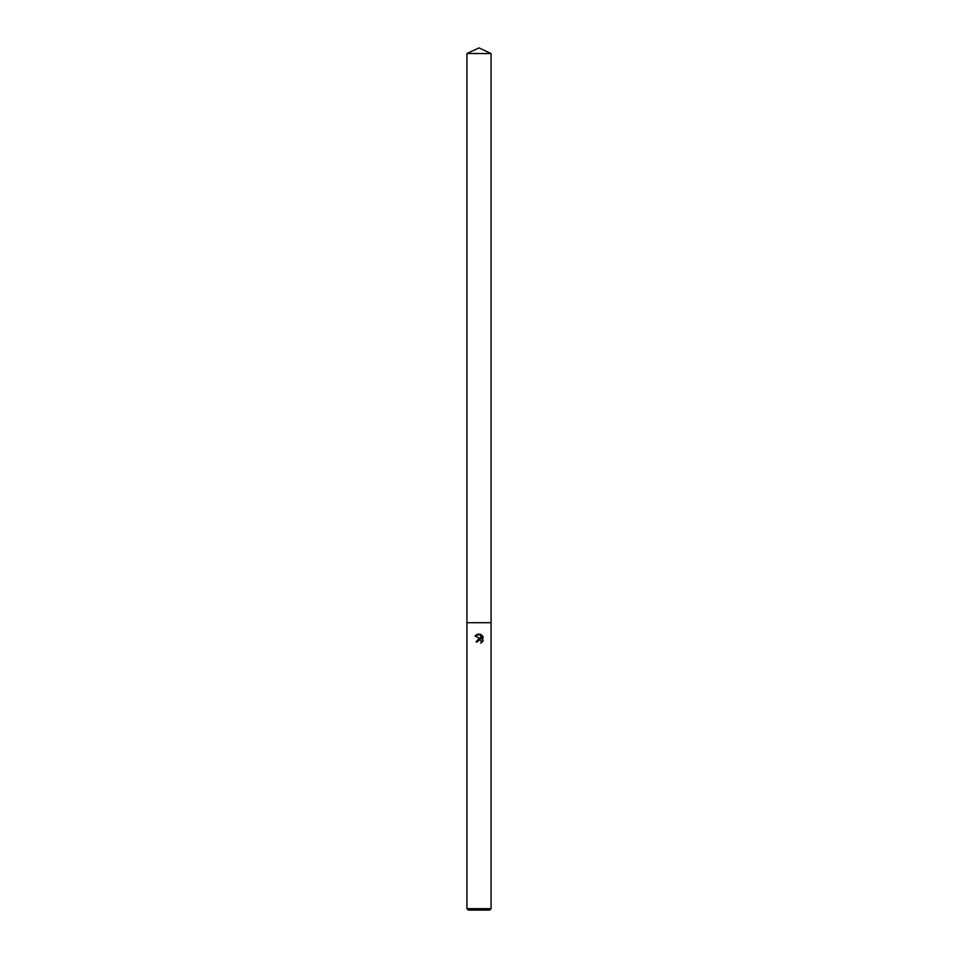<?xml version="1.0" encoding="UTF-8"?>
<svg xmlns="http://www.w3.org/2000/svg" width="958" height="958" viewBox="0 0 958 958"><rect width="100%" height="100%" fill="white"/><g stroke="black" fill="none" stroke-linecap="round" stroke-linejoin="round"><path stroke-width="1.44" d="M481.311 640.998L481.299 642.818L481.359 641.106L479.455 639.824L477.383 641.908L476.03 641.908L479 638.507L480.653 638.711L475.156 636.004L479.838 634.196L481.515 639.022L481.515 634.891M479 908.663L491.071 908.663L491.071 53.528L466.929 53.528L466.929 622.7L491.071 622.7L466.929 622.7L466.929 908.663L479 908.663M480.712 634.471L483.239 636.986L480.712 634.471C478.389 633.705 476.497 634.268 475.036 636.172M482.844 636.232L482.844 641.333M483.239 640.591L480.712 643.105L483.239 640.591M466.929 908.663L468.366 910.1L489.634 910.1L491.071 908.663M477.383 641.908L477.527 641.153M480.653 638.711L476.03 641.908M477.599 640.974L479.311 639.836M466.929 53.528L479 47.9L491.071 53.528"/></g></svg>
